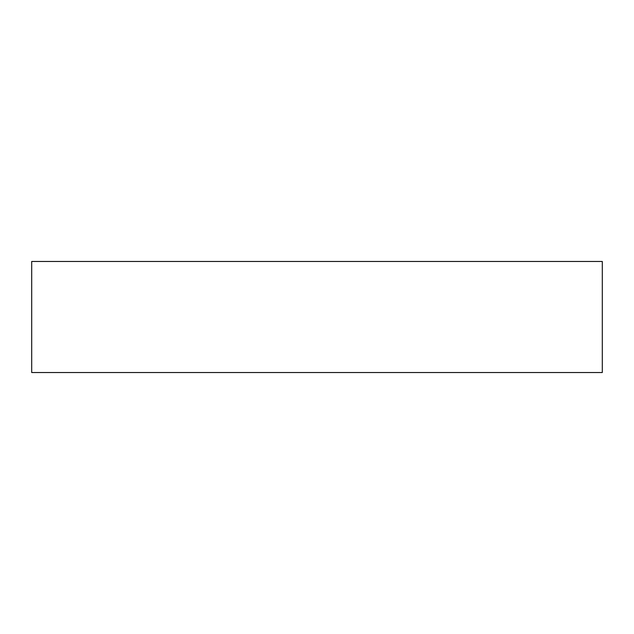 <?xml version="1.0" encoding="UTF-8"?>
<svg xmlns="http://www.w3.org/2000/svg" width="634" height="634" viewBox="0 0 634 634"><rect width="100%" height="100%" fill="white"/><g stroke="black" fill="none" stroke-linecap="round" stroke-linejoin="round"><path stroke-width="0.95" d="M602.3 261.47L31.7 261.47L31.7 372.53L602.3 372.53L602.3 261.47"/></g></svg>
